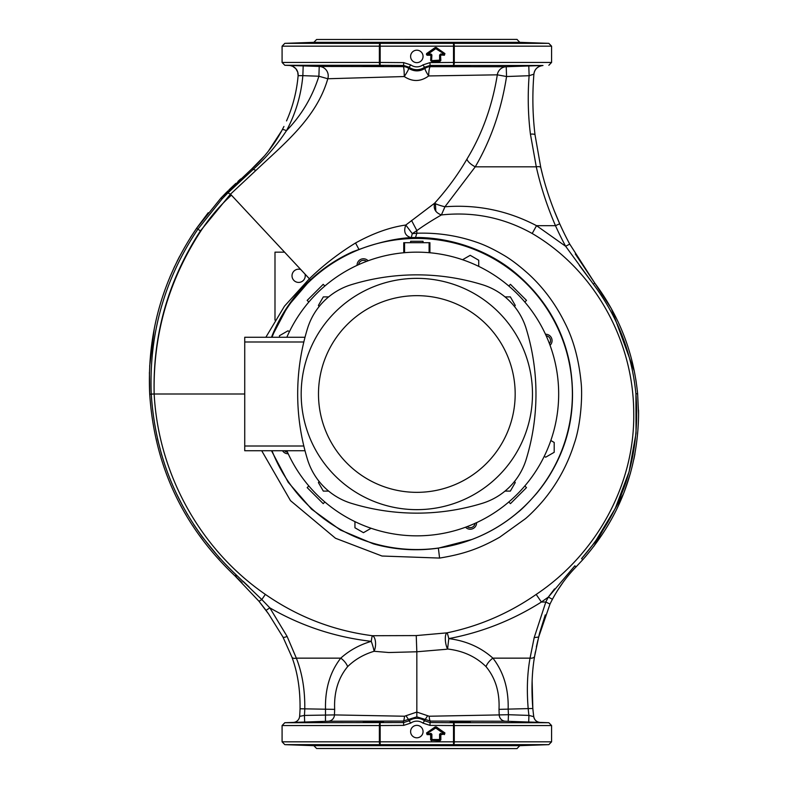 <?xml version="1.0" encoding="UTF-8"?>
<svg xmlns="http://www.w3.org/2000/svg" width="788" height="788" viewBox="0 0 788 788"><rect width="100%" height="100%" fill="white"/><g stroke="black" fill="none" stroke-linecap="round" stroke-linejoin="round"><path stroke-width="1.18" d="M423.058 731.579A6.225 6.225 0 0 0 416.832 725.354A6.225 6.225 0 0 0 410.607 731.579A6.225 6.225 0 0 0 416.832 737.804A6.225 6.225 0 0 0 423.058 731.579M423.058 56.421A6.225 6.225 0 0 0 416.832 50.196A6.225 6.225 0 0 0 410.607 56.421A6.225 6.225 0 0 0 416.832 62.646A6.225 6.225 0 0 0 423.058 56.421M373.404 745.635C359.988 745.221 359.988 744.995 373.404 744.965C386.829 745.35 386.829 745.576 373.404 745.635C359.988 745.221 359.988 744.995 373.404 744.965C386.829 745.35 386.829 745.576 373.404 745.635M373.404 722.409C359.988 722.369 359.988 722.153 373.404 721.729C386.829 721.788 386.829 722.015 373.404 722.409C359.988 722.369 359.988 722.153 373.404 721.729C386.829 721.788 386.829 722.015 373.404 722.409M311.999 745.428C298.583 744.916 298.583 744.818 311.999 745.153C325.414 745.684 325.414 745.783 311.999 745.428C298.583 744.916 298.583 744.818 311.999 745.153C325.414 745.684 325.414 745.783 311.999 745.428L311.841 745.418M313.26 721.897L311.999 721.946C325.414 721.591 325.414 721.68 311.999 722.222C298.583 722.547 298.583 722.458 311.999 721.946C325.414 721.591 325.414 721.68 311.999 722.222C298.583 722.547 298.583 722.458 311.999 721.946L310.541 721.995M301.597 744.965L302.887 745.064M303.321 745.084L306.217 745.212M309.989 722.015L305.399 722.182M305.242 722.192L303.695 722.261M363.219 745.212L363.79 745.281M364.204 745.32L364.805 745.359M366.125 745.428L367.661 745.487M371.306 721.769L367.671 721.877M364.923 722.005L364.361 722.035M363.839 722.074L363.209 722.153M454.459 745.655L456.331 745.665M457.326 745.665L458.143 745.655M465.915 721.877L460.261 721.729C473.677 722.153 473.677 722.369 460.261 722.409C446.835 722.015 446.835 721.788 460.261 721.729C473.677 722.153 473.677 722.369 460.261 722.409C446.835 722.015 446.835 721.788 460.261 721.729L459.512 721.719M458.311 721.71L455.267 721.71M455.149 721.71L452.903 721.729M452.873 721.729L451.632 721.769M515.776 745.596L517.549 745.556M518.75 745.517L520.021 745.478M519.637 721.877L518.809 721.847M518.218 721.838L514.505 721.739M521.666 745.428C508.25 745.773 508.25 745.684 521.666 745.153C535.082 744.818 535.082 744.916 521.666 745.428C508.25 745.773 508.25 745.684 521.666 745.153C535.082 744.818 535.082 744.916 521.666 745.428L523.754 745.35M521.666 722.222C508.25 721.68 508.25 721.591 521.666 721.946C535.082 722.458 535.082 722.547 521.666 722.222C508.25 721.68 508.25 721.591 521.666 721.946C535.082 722.458 535.082 722.547 521.666 722.222M460.261 745.635C446.835 745.576 446.835 745.35 460.261 744.965C473.677 744.995 473.677 745.221 460.261 745.635C446.835 745.576 446.835 745.35 460.261 744.965C473.677 744.995 473.677 745.221 460.261 745.635M373.404 42.365C386.829 42.424 386.829 42.65 373.404 43.035C359.988 43.005 359.988 42.779 373.404 42.365C386.829 42.424 386.829 42.65 373.404 43.035C359.988 43.005 359.988 42.779 373.404 42.365L369.276 42.453M373.404 66.271C359.988 65.847 359.988 65.631 373.404 65.591C386.829 65.985 386.829 66.212 373.404 66.271C359.988 65.847 359.988 65.631 373.404 65.591C386.829 65.985 386.829 66.212 373.404 66.271L375.531 66.29M311.999 42.572C325.414 42.217 325.414 42.316 311.999 42.847C298.583 43.182 298.583 43.084 311.999 42.572C325.414 42.217 325.414 42.316 311.999 42.847C298.583 43.182 298.583 43.084 311.999 42.572L310.896 42.611M311.999 66.054C298.583 65.542 298.583 65.453 311.999 65.778C325.414 66.32 325.414 66.409 311.999 66.054C298.583 65.542 298.583 65.453 311.999 65.778C325.414 66.32 325.414 66.409 311.999 66.054M309.911 42.65L308.492 42.7M308.423 42.7L307.891 42.719M307.832 42.719L305.685 42.808M305.251 42.828L303.36 42.907M303.311 42.916L302.365 42.966M301.794 65.631L302.375 65.67M302.838 65.69L303.488 65.729M304.69 65.778L306.227 65.847M368.656 42.473L364.726 42.65M363.219 65.847L363.81 65.916M364.273 65.956L364.834 65.995M464.201 42.453L460.261 42.365C473.677 42.779 473.677 43.005 460.261 43.035C446.835 42.65 446.835 42.424 460.261 42.365C473.677 42.779 473.677 43.005 460.261 43.035C446.835 42.65 446.835 42.424 460.261 42.365L459.108 42.355M458.311 42.345L455.395 42.335M455.365 42.335L451.583 42.404M520.563 42.542L519.745 42.513M518.918 42.483L518.396 42.473M516.79 42.424L516.071 42.404M514.387 42.365L513.018 42.345M511.471 66.29L512.052 66.3M513.323 66.281L514.357 66.271M515.854 66.231L517.716 66.182M518.809 66.153L519.627 66.123M521.666 42.847C508.25 42.316 508.25 42.227 521.666 42.572C535.082 43.084 535.082 43.182 521.666 42.847C508.25 42.316 508.25 42.227 521.666 42.572C535.082 43.084 535.082 43.182 521.666 42.847M521.666 66.054C508.25 66.409 508.25 66.32 521.666 65.778C535.082 65.453 535.082 65.542 521.666 66.054C508.25 66.409 508.25 66.32 521.666 65.778C535.082 65.453 535.082 65.542 521.666 66.054M460.261 66.271C446.835 66.212 446.835 65.985 460.261 65.591C473.677 65.631 473.677 65.847 460.261 66.271C446.835 66.212 446.835 65.985 460.261 65.591C473.677 65.631 473.677 65.847 460.261 66.271L462.379 66.231M284.517 450.736A4.827 4.827 0 0 0 287.472 452.174M467.176 526.611A4.827 4.827 0 0 0 475.006 523.36M549.443 343.657A4.827 4.827 0 0 0 546.192 335.826M430.977 733.382L428.101 733.845L431.43 734.298L431.883 739.991L430.652 739.853L430.652 734.613L427.086 734.613L426.564 732.958L435.222 726.891L426.83 733.332L436.266 726.891L444.924 732.958L436.01 727.265L435.744 728.033L443.654 733.007L443.388 733.845L443.654 733.007L444.659 733.332L444.402 734.16L440.512 733.845L443.388 733.382L435.744 728.033L427.835 733.007L428.101 733.845L427.086 734.16L431.115 734.613L431.568 740.306L439.921 740.306L440.374 734.613L444.402 734.16L440.837 734.613L440.837 739.853L439.606 739.528L439.606 734.298L440.512 733.845L439.606 739.991L431.568 740.306L439.921 740.759L439.606 739.528L431.883 739.528L431.883 734.298L430.977 733.382L431.883 734.298M430.652 60.479L430.977 54.47L428.101 54.47L427.835 53.643L436.266 47.526L444.924 53.584L444.402 55.249L443.388 54.47L443.654 53.643L435.744 48.659L428.101 54.017L430.977 54.017L431.43 54.933L430.652 60.479L431.568 61.395L439.921 61.395L440.837 60.479L440.374 55.249L444.402 54.796L444.659 53.958L436.01 47.901L426.83 53.958L426.416 54.431L427.086 55.249L426.564 53.584L427.835 53.643L428.101 54.47L427.086 54.796L431.115 55.249L427.086 55.249M303.183 65.897L302.848 75.648L298.12 75.687A9.456 9.456 4.9 0 0 289.029 65.434L319.229 66.448L318.894 76.229L302.848 75.648C301.114 95.22 295.648 113.58 286.448 130.729C301.44 115.363 312.255 97.2 318.894 76.229L327.798 78.751A9.456 9.328 90.2 0 0 319.229 66.448L403.249 66.625A9.456 9.446 -161.5 0 1 408.588 68.31C414.163 71.698 419.669 71.708 425.096 68.349L424.565 67.216A13.278 13.278 0 0 1 409.1 67.216L408.588 68.31A9.456 1.123 124.5 0 1 404.559 76.081A9.456 1.123 124.5 0 1 404.244 76.544L327.798 78.751C316.431 118.249 283.769 143.997 256.297 170.07L230.49 194.173L200.438 230.874C168.1 280.518 152.675 334.89 154.162 394C158.358 472.977 199.413 548.98 265.349 594.388C297.756 616.876 333.423 630.656 372.35 635.719L416.241 635.581L446.993 632.853C479.153 626.165 508.89 613.36 536.185 594.428C596.043 554.516 635.118 484.748 633.719 412.488C633.513 340.918 594.753 270.028 532.195 233.504C503.906 217.685 473.637 211.499 441.398 214.947C431.676 220.542 423.491 225.762 416.832 230.618L412.282 233.622L416.842 233.278L416.832 230.618M265.851 337.264L284.488 306.158L309.379 278.765C323.07 265.418 338.456 253.49 355.536 242.99C373.098 233.268 389.853 227.279 405.8 225.033L434.651 203.166C447.308 189.14 458.084 174.424 466.988 159.018C482.157 134.039 492.273 105.976 497.317 74.83L428.682 75.944C420.674 81.794 412.528 81.991 404.244 76.544A9.456 1.034 90.1 0 0 404.244 76.081A9.456 1.034 90.1 0 0 403.249 66.625L403.633 65.443L380.131 65.286L380.161 62.449L403.643 62.607L410.755 64.912A10.441 10.441 0 0 0 422.91 64.912L430.021 62.607L453.504 62.449L453.504 46.177L380.161 46.177L380.161 62.449L379.373 62.449L379.373 46.177L282.084 46.177L284.823 43.35L453.533 43.35L453.504 46.177L454.292 46.177L454.292 62.449L551.58 62.449L551.58 46.177L454.292 46.177A2.837 0.788 -90 0 0 453.533 43.35L548.842 43.35L551.58 46.177M316.599 748.501L517.066 748.6L316.599 748.501L313.86 745.665L519.804 745.665L548.842 744.65L380.131 744.65L380.161 741.823L453.504 741.823L453.504 725.551L430.021 725.393L422.91 723.089A10.441 10.441 0 0 0 410.755 723.089L403.643 725.393L380.161 725.551L380.161 741.823L379.373 741.823A2.837 0.788 90 0 0 380.131 744.65L284.823 744.65L282.084 741.823L379.373 741.823L379.373 725.551L282.084 725.551L284.823 722.714L403.633 722.557L403.161 721.079L328.232 721.237L294.141 722.389M525.527 745.29L529.063 745.143M469.845 745.29L470.446 745.212M517.066 39.4L316.599 39.498L517.066 39.4M532.067 43.035L531.545 42.985M530.925 42.946L527.783 42.798M527.202 42.779L524.473 42.67M523.715 42.641L522.927 42.621M522.582 42.601L521.666 42.572M470.663 42.847L470.15 42.749M469.54 42.69L466.86 42.542M466.791 42.542L465.974 42.503M465.225 42.483L464.299 42.453M593.837 546.37L623.446 493.948M624.135 492.175L630.43 473.224M633.867 459.305L634.941 453.908M553.846 209.795L559.716 223.792L555.481 225.683C547.01 205.973 540.617 186.352 536.283 166.829L530.432 134.177A4.63 1.241 173.1 0 1 535.032 134.866C532.609 115.009 532.225 94.767 533.9 74.161C532.225 94.767 532.609 115.009 535.032 134.866L540.804 167.647C545.069 186.283 551.373 204.998 559.716 223.792A307.29 307.29 0 0 0 569.724 244.083L594.743 283.059C619.269 315.919 633.562 352.788 637.62 393.685L638.585 414.222C637.886 469.697 619.279 518.189 582.775 559.697L576.008 566.946C566.631 576.629 558.771 587.405 552.437 599.274A143.012 143.012 0 0 0 549.994 604.061L538.687 637.029L534.619 656.266C531.89 671.957 531.289 689.362 532.836 708.481L532.127 681.029M509.501 721.365L528.699 722.035L528.925 715.415A211.47 211.47 0 0 1 528.216 708.914C526.64 690.377 527.251 673.454 530.048 658.147L534.185 637.61L545.828 602.032A147.651 147.651 0 0 1 548.35 597.087L541.395 602.032C512.683 620.176 481.813 632.37 448.786 638.605L447.574 649.016L446.116 649.302L416.832 651.774L388.858 652.523L374.103 651.282A9.456 1.221 72.4 0 0 372.527 645.086A9.456 1.221 72.4 0 0 371.246 641.343A9.456 0.492 97 0 1 372.35 635.719A9.456 4.285 94.4 0 1 375.541 645.086A9.456 4.285 94.4 0 1 374.103 651.282C363.662 654.414 354.846 659.536 347.626 666.648C338.21 678.015 333.885 692.258 334.664 709.367L334.457 714.913L404.49 716.233L416.832 712.066L429.174 716.233L499.208 714.913L499.001 709.367C499.799 692.347 495.485 678.104 486.038 666.648C475.863 656.66 463.039 650.78 447.574 649.016A9.456 3.191 81.1 0 1 445.555 642.092A9.456 3.191 81.1 0 1 446.993 632.853A9.456 0.739 -101.4 0 1 448.786 638.605C466.151 640.851 480.867 647.372 492.904 658.147C503.571 671.908 508.654 688.83 508.161 708.914L508.437 714.706L528.925 715.415L533.722 716.656M271.486 450.736L288.162 482.236L311.536 509.137L340.416 530.029L373.276 543.818C394.67 549.817 416.369 551.255 438.374 548.133L471.904 539.475C488.521 533.22 503.798 524.227 517.726 512.476C521.745 509.452 527.911 503.246 536.224 493.869C542.627 486.157 547.936 478.533 552.161 470.997C570.551 438.985 576.471 403.574 569.921 364.745C562.967 328.852 545.266 298.642 516.83 274.135C490.343 251.283 452.824 237.592 416.832 237.493L410.853 237.572C396.955 238.429 381.609 241.709 364.795 247.412L352.985 251.638C337.264 258.7 323.08 268.127 310.423 279.888L287.728 306.384L271.486 337.264A156.024 156.024 0 0 1 311.969 278.469M249.904 214.996L288.723 256.612M290.368 258.385L297.618 266.157M306.66 275.859L309.398 278.794M435.321 203.629L434.129 204.516M321.799 721.7L316.274 721.808M315.466 721.838L314.264 721.867M295.539 722.35L296.406 722.32M298.642 722.241L299.302 722.222M304.444 722.044L324.163 721.365M366.489 261.389A4.827 4.827 0 0 0 358.658 264.64M416.832 651.774L416.832 716.853L408.47 719.424L409.1 720.784A13.278 13.278 0 0 1 424.565 720.784L425.195 719.424L416.832 716.853M532.107 722.143L532.836 722.172M535.022 722.241L536.608 722.3M538.204 722.35L538.923 722.369M499.001 709.367L532.836 708.481A206.83 206.83 0 0 0 533.762 716.666A6.619 6.619 172.4 0 0 540.085 722.409L505.433 721.237L430.504 721.079L430.031 722.557L453.533 722.714L453.504 725.551L454.292 725.551L454.292 741.823L551.58 741.823L551.58 725.551L454.292 725.551A2.837 0.788 90 0 0 453.533 722.714L548.842 722.714L551.58 725.551M469.678 722.064L469.047 722.025M469.008 722.015L467.491 721.936M531.279 722.33L530.294 722.281M529.053 722.222L528.127 722.182M526.581 722.123L522.917 721.985M522.907 721.985L521.666 721.946M310.423 279.888L230.49 194.173L227.909 192.902L222.216 198.743L197.896 229.18L200.438 230.874M313.919 66.123L317.603 66.222M320.204 66.281L321.228 66.3M321.622 66.3L322.184 66.29M377.462 66.3L379.166 66.29M379.235 66.29L380.082 66.281M381.284 66.251L382.091 66.231M464.29 66.182L465.935 66.123M466.752 66.093L467.668 66.054M469.845 65.916L470.446 65.847M542.991 65.493A9.456 9.456 -175.3 0 0 533.9 74.161C534.599 69.177 537.633 66.281 542.991 65.493L430.031 65.443L430.425 66.665L506.231 66.734L542.991 65.493A9.456 9.456 4.7 0 0 533.9 74.161L529.122 75.707L506.556 76.525C501.395 109.798 490.954 139.909 475.253 166.829A9.456 3.319 31.2 0 1 466.988 159.018M505.433 721.237A6.619 6.462 90.6 0 1 499.208 714.913L508.437 714.706L508.201 721.315M325.464 721.315L325.503 708.914C325.04 688.742 330.123 671.819 340.761 658.147C349.291 650.464 359.456 644.87 371.246 641.343C335.127 637.167 301.331 626.007 269.831 607.853L287.088 636.399L296.347 658.147A4.728 2.561 -19.6 0 1 291.895 657.064C297.559 672.203 300.277 689.441 300.051 708.767A141.377 141.377 0 0 1 299.617 716.361L304.434 715.425L334.457 714.913A6.619 6.462 89.4 0 1 328.232 721.237M486.038 666.648A9.456 4.078 134.3 0 1 492.904 658.147L530.048 658.147A4.63 2.591 9.2 0 0 534.619 656.266L535.387 651.863M536.352 646.968L537.938 639.984M532.294 716.282L529.999 715.681M300.996 716.085L300.464 716.184M149.415 372.419L149.7 394.177C146.942 333.629 162.584 278.312 196.626 228.244L197.896 229.18C164.446 279.09 148.893 334.073 151.247 394.108L154.162 394C152.902 334.939 168.504 280.548 200.97 230.815C209.736 217.518 219.882 205.629 231.406 195.158L249.323 214.375M347.626 666.648A9.456 4.078 -134.3 0 0 340.761 658.147L296.347 658.147C302.218 673.06 305.025 689.983 304.779 708.914A146.105 146.105 0 0 1 304.434 715.425L304.661 722.044M542.538 174.749L540.804 167.647A4.63 1.822 166.9 0 0 536.283 166.829L475.253 166.829L444.924 206.781C477.252 204.328 507.787 210.632 536.539 225.683L565.646 246.28A311.93 311.93 0 0 1 555.481 225.683L536.539 225.683L532.195 233.504M530.432 134.177C528.049 115.028 527.615 95.535 529.122 75.707L528.787 65.956M576.008 566.946L574.846 565.814L548.35 597.087L552.437 599.274A143.012 143.012 0 0 0 549.994 604.061L545.828 602.032L541.395 602.032L536.185 594.428M594.694 542.489L581.564 558.594C622.628 511.412 640.752 456.488 635.916 393.842C631.887 353.27 617.693 316.697 593.325 284.123L565.646 246.28L569.724 244.083A307.29 307.29 0 0 1 559.716 223.792M265.497 609.666L258.996 601.283L261.813 599.55L269.831 607.853L266.019 610.375L268.639 614.019L258.996 601.283L235.06 575.959C182.983 526.67 154.537 466.092 149.71 394.236L151.247 394.167C155.975 465.284 184.264 525.497 236.124 574.807L261.813 599.55L265.349 594.388M196.626 228.244L220.837 198.172L251.805 168.898C264.207 157.708 274.362 144.647 282.271 129.724A4.728 1.074 27.8 0 1 286.448 130.729C276.943 145.051 265.901 157.905 253.332 169.282A9.456 2.719 -133.3 0 0 256.297 170.07M251.805 168.898A4.728 1.261 47.9 0 1 253.332 169.282L227.909 192.902L226.481 192.351L220.837 198.172A4.728 0.739 43 0 1 222.216 198.743M637.364 391.203L637.62 393.685L635.916 393.842L636.044 433.311L629.1 471.726L615.251 508.467L595.157 541.849M611.173 308.325L594.743 283.059L593.325 284.123L593.669 284.566M600.633 294.397L601.736 296.071M579.318 265.32L590.182 279.947M554.535 588.902L548.635 596.683M220.039 558.633L202.329 537.002M202.142 536.756L193.73 524.581M187.652 514.761L186.667 513.067M182.639 505.866L176.019 492.727M161.668 454.853L157.423 438.522M249.116 587.001L243.049 581.239M416.832 233.228C437.241 232.568 456.971 235.504 476.021 242.024C484.127 244.694 493.327 249.057 503.63 255.135C510.565 259.134 518.681 265.251 527.96 273.485C543.021 287.187 555.274 303.557 564.73 322.607C573.3 339.185 578.737 358.973 581.051 381.953C582.795 396.738 580.48 425.924 574.344 443.319C568.118 463.206 558.613 481.212 545.848 497.346C540.233 504.537 531.122 513.934 525.478 518.671L499.72 537.189C479.153 548.822 463.295 554.2 439.586 558.071L382.003 556.023L335.481 538.253L290.496 500.656L261.714 450.736M154.162 394L244.733 394M410.853 237.572C405.062 235.75 403.377 231.573 405.8 225.033L412.282 233.622L411.287 237.552M411.563 220.492L416.783 230.431M441.398 214.947C435.469 212.721 433.223 208.8 434.651 203.166C436.099 204.21 439.527 205.412 444.924 206.781L441.398 214.947M435.823 211.282L435.439 203.698M443.811 209.529L444.885 206.771M416.822 651.637L416.241 635.581M355.536 242.99L358.973 249.451M438.374 548.133L439.586 558.071M415.512 237.483L416.842 233.278M236.892 575.516L235.829 576.668L242.014 582.578M149.71 394.236C154.537 466.092 182.983 526.67 235.06 575.959L236.124 574.807M208.229 212.711L197 227.702M196.764 228.037L190.657 237.237M179.526 256.553L177.014 261.498M174.7 266.285L169.893 277.11M154.3 328.458L149.661 366.184M240.675 178.945L237.966 181.417M235.858 183.368L228.934 189.938M227.909 190.942L220.837 198.172M282.271 129.724L283.936 126.464M281.779 130.641L268.363 151.178M264.492 155.886L251.638 169.046A4.728 1.251 48 0 1 253.165 169.44M594.743 283.059L575.299 253.972M636.29 382.584L635.729 378.969M634.31 371.187L611.409 308.748M638.585 414.222L638.546 410.115M557.53 590.488L563.105 582.253M538.697 637.019L539.465 633.572M539.593 633.06L545.257 614.926M534.185 637.61L538.687 637.029M291.895 657.064L282.941 637.019L268.639 614.019M286.527 120.919C292.88 106.528 296.741 91.457 298.12 75.687L297.726 72.102L295.796 68.635L292.742 66.34L290.339 65.571M321.908 42.335L321.307 42.335M320.785 42.345L318.273 42.394M317.682 42.404L317.012 42.424M315.968 42.453L314.038 42.513M383.51 42.493L382.229 42.414M382.18 42.404L380.663 42.365M380.446 42.365L379.058 42.345M378.417 42.335L377.422 42.335M377.373 42.335L375.433 42.345M319.327 745.635L320.686 745.655M381.205 745.625L382.081 745.596M405.978 715.75L408.47 719.424L403.161 721.079A6.619 1.418 90.1 0 0 404.49 716.233M403.643 725.393L403.633 722.557L409.1 720.784L410.755 723.089M429.174 716.233A6.619 1.418 89.9 0 0 430.504 721.079L425.195 719.424L427.687 715.75M422.91 723.089L424.565 720.784L430.031 722.557L430.021 725.393M410.755 64.912L409.1 67.216L403.633 65.443L403.643 62.607M425.096 68.349A9.456 9.446 161.5 0 1 430.425 66.665A9.456 1.793 90.1 0 0 428.682 75.944A9.456 1.389 55.6 0 1 425.096 68.349M430.021 62.607L430.031 65.443L424.565 67.216L422.91 64.912M548.842 722.714L540.085 722.409A6.619 6.619 -7.6 0 1 533.762 716.666A206.83 206.83 0 0 1 532.836 708.481M299.617 716.361A6.619 6.619 0 0 1 293.254 722.419L284.823 722.714M506.231 66.734A9.456 9.338 -90 0 0 497.317 74.83L506.556 76.525L506.231 66.734M380.131 43.35L380.161 46.177L379.373 46.177A2.837 0.788 -90 0 1 380.131 43.35M453.533 65.286L453.504 62.449L454.292 62.449A2.837 0.788 -90 0 1 453.533 65.286M453.533 744.65L453.504 741.823L454.292 741.823A2.837 0.788 90 0 1 453.533 744.65M380.131 722.714L380.161 725.551L379.373 725.551A2.837 0.788 90 0 1 380.131 722.714M426.564 53.584L435.222 47.526L435.744 48.659L443.654 53.643L444.924 53.584M431.883 54.933L431.568 60.942L431.883 54.933L430.977 54.017M444.402 55.249L440.059 54.933L439.921 60.942L440.059 60.164L431.883 60.617L439.606 60.164L439.606 54.933L440.512 54.47L439.606 54.933M550.044 345.292A6.383 6.383 0 0 0 545.473 334.25M465.541 527.211A6.383 6.383 0 0 0 476.582 522.641M282.547 450.736A6.383 6.383 0 0 0 288.191 453.75M368.124 260.789A6.383 6.383 0 0 0 357.082 265.359M410.607 242.704L410.607 241.286L423.058 241.286L423.058 242.704M271.998 337.264A155.551 155.551 0 0 1 572.384 394A155.551 155.551 0 0 1 271.998 450.736M403.751 252.761L403.751 242.704L429.913 242.704L429.913 252.761M308.837 302.05L307.172 300.386L323.218 284.34L324.883 286.005M508.782 286.005L510.447 284.34L526.492 300.386L524.828 302.05M524.828 485.95L526.492 487.614L510.447 503.66L508.782 501.995M324.883 501.995L323.218 503.66L307.172 487.614L308.837 485.95M289.432 331.64L287.975 330.802L279.464 335.708L279.464 337.264M478.72 266.374L478.72 260.227L470.209 255.312L462.556 259.735M354.945 521.626L354.945 527.773L363.455 532.688L371.109 528.265M544.232 456.36L545.69 457.198L554.2 452.292L554.2 442.462L550.832 440.512M305.015 450.736L244.733 450.736L244.733 341.992L303.833 341.992M244.733 446.008L303.833 446.008M244.733 341.992L244.733 337.264L305.015 337.264M416.832 295.658A98.342 98.342 0 0 0 318.49 394A98.342 98.342 0 0 0 416.832 492.342A98.342 98.342 0 0 0 515.175 394A98.342 98.342 0 0 0 416.832 295.658M416.832 509.649A115.649 115.649 0 0 1 301.183 394A115.649 115.649 0 0 1 416.832 278.351A115.649 115.649 0 0 1 532.481 394A115.649 115.649 0 0 1 416.832 509.649M482.295 503.325A223.162 223.162 0 0 1 351.359 503.325A66.192 66.192 0 0 1 307.497 459.463A223.162 223.162 0 0 1 307.497 328.537A66.192 66.192 0 0 1 351.359 284.675A223.162 223.162 0 0 1 482.295 284.675A66.192 66.192 0 0 1 526.157 328.537A223.162 223.162 0 0 1 526.157 459.463A66.192 66.192 0 0 1 482.295 503.325M286.832 450.736A141.84 141.84 0 0 0 558.672 394A141.84 141.84 0 0 0 286.832 337.264M319.101 481.399L318.411 482.591L323.326 491.101L328.655 491.101M328.655 296.899L323.326 296.899L318.411 305.409L319.101 306.601M514.564 306.601L515.254 305.409L510.338 296.899L505 296.899M505 491.101L510.338 491.101L515.254 482.591L514.564 481.399M300.77 269.535A6.619 6.619 0 0 0 292.013 275.8A6.619 6.619 0 0 0 298.632 282.419A6.619 6.619 0 0 0 305.035 274.106M274.992 320.145L274.992 252.16L284.566 252.16M548.842 43.35L519.804 42.335L313.86 42.335L316.599 39.498M282.084 62.449L379.373 62.449A2.837 0.788 -90 0 0 380.131 65.286L284.823 65.286L282.084 62.449L282.084 46.177M444.924 732.958L444.402 734.613M439.921 740.759L440.837 739.853M430.652 739.853L431.568 740.759M427.086 734.613L426.564 732.958M436.266 726.891L435.222 726.891M436.266 47.526L435.222 47.526M440.512 54.017L443.388 54.017L440.512 54.47L440.837 60.479M439.921 61.395L431.568 61.395M300.051 708.767L334.664 709.367M585.839 556.22L582.775 559.697L581.564 558.594M282.941 637.019A4.728 1.458 -28.5 0 0 287.088 636.399M149.7 394.177L151.247 394.108M440.512 733.382L439.606 734.298M429.105 242.704L429.105 252.692M404.559 242.704L404.559 252.692M289.029 65.434L284.823 65.286M582.775 559.697L583.396 559.007M313.86 42.335L284.823 43.35M282.084 741.823L282.084 725.551M313.86 745.665L284.823 744.65M540.085 722.409C536.589 722.025 534.471 720.114 533.762 716.666M289.472 65.463L290.171 65.542M551.58 62.449L548.842 65.286M551.58 741.823L548.842 744.65M519.804 42.335L517.066 39.498M517.066 748.501L519.804 745.665"/></g></svg>

